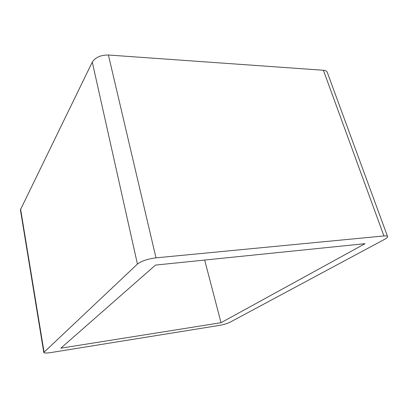 <?xml version="1.0" encoding="UTF-8"?>
<svg xmlns="http://www.w3.org/2000/svg" width="408" height="408" viewBox="0 0 408 408"><rect width="100%" height="100%" fill="white"/><g stroke="black" fill="none" stroke-linecap="round" stroke-linejoin="round"><path stroke-width="0.61" d="M60.853 348.182L155.509 265.078L365.058 243.678L221.034 322.702L60.853 348.182M221.034 322.702L204.668 260.059M137.435 264.078L43.789 352.466C44.222 353.18 46.619 353.206 50.985 352.553L219.331 325.411C223.681 324.625 227.225 323.575 229.959 322.259L384.418 239.435C386.697 238.196 387.748 237.226 387.569 236.528C387.314 235.941 386.101 235.748 383.923 235.941L155.994 257.851C147.604 258.942 141.423 261.018 137.435 264.078L92.279 62.077C95.365 57.355 100.74 55.003 108.411 55.019L323.396 70.258C325.497 70.431 326.783 71.109 327.257 72.287L387.569 236.528M43.789 352.466L20.415 209.819L92.279 62.077M20.568 208.932L44.038 351.997M383.923 235.941L323.396 70.258M155.994 257.851L108.411 55.019"/></g></svg>
